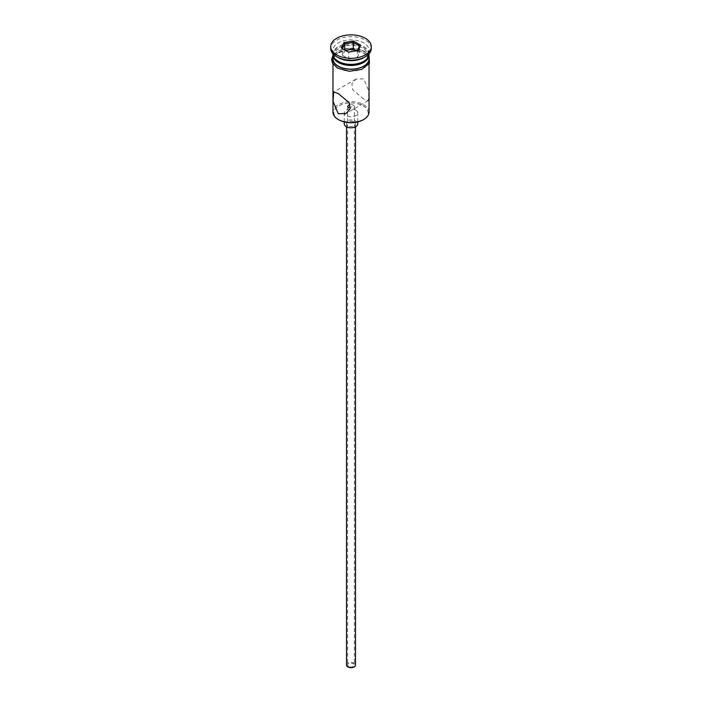 <?xml version="1.0" encoding="UTF-8"?>
<svg xmlns="http://www.w3.org/2000/svg" width="702" height="702" viewBox="0 0 702 702"><rect width="100%" height="100%" fill="white"/><g stroke="black" fill="none" stroke-linecap="round" stroke-linejoin="round"><path stroke-width="0.53" stroke-dasharray="3.51 2.63" d="M338.882 119.849A17.129 9.889 180 0 1 338.882 105.862A17.129 9.889 180 0 1 363.118 105.862A17.129 9.889 180 0 1 363.118 119.849M369.033 112.118A18.033 10.416 0 0 0 363.75 104.756A18.033 10.416 0 0 0 344.094 102.501A18.033 10.416 0 0 0 332.967 112.118M348.613 666.444A3.378 1.948 180 0 1 347.622 665.057A3.378 1.948 180 0 1 349.71 663.258A3.378 1.948 180 0 1 353.387 663.68A3.378 1.948 180 0 1 354.378 665.057A3.378 1.948 180 0 1 352.29 666.865A3.378 1.948 180 0 1 348.613 666.444M348.613 107.792L354.378 106.221L353.387 105.028L350.008 104.247M346.49 665.057A4.51 2.606 180 0 1 349.271 662.653A4.51 2.606 180 0 1 354.185 663.214A4.51 2.606 180 0 1 355.51 665.057M354.185 122.06A4.51 2.606 180 0 1 355.51 123.894A4.51 2.606 180 0 1 352.729 126.299A4.51 2.606 180 0 1 347.815 125.737A4.51 2.606 180 0 1 346.49 123.894A4.51 2.606 180 0 1 349.271 121.49A4.51 2.606 180 0 1 354.185 122.06M344.234 123.894A6.766 3.905 180 0 1 348.411 120.288A6.766 3.905 180 0 1 355.782 121.139A6.766 3.905 180 0 1 357.766 123.894M355.782 110.091A6.766 3.905 180 0 1 357.766 112.855A6.766 3.905 180 0 1 353.589 116.462A6.766 3.905 180 0 1 346.218 115.611A6.766 3.905 180 0 1 344.234 112.855A6.766 3.905 180 0 1 348.411 109.249A6.766 3.905 180 0 1 355.782 110.091M363.75 99.052L352.79 89.865L351.851 83.819L355.949 79.115L363.75 78.799L368.945 91.33L368.339 100.588L363.75 99.052M362.794 61.864A16.681 9.635 0 0 0 362.794 48.245A16.681 9.635 0 0 0 339.206 48.245A16.681 9.635 0 0 0 339.206 61.864M369.033 53.949A18.033 10.416 0 0 0 363.75 46.586A18.033 10.416 0 0 0 344.094 44.331A18.033 10.416 0 0 0 332.967 53.949M363.75 57.634A18.033 10.416 0 0 0 369.033 50.272A18.033 10.416 0 0 0 363.75 42.91A18.033 10.416 0 0 0 344.094 40.655A18.033 10.416 0 0 0 332.967 50.272A18.033 10.416 0 0 0 338.25 57.634M371.288 48.429A20.288 11.715 0 0 0 365.347 40.146A20.288 11.715 0 0 0 343.234 37.61A20.288 11.715 0 0 0 330.712 48.429M338.25 67.945A18.033 10.416 0 0 0 357.906 70.2A18.033 10.416 0 0 0 369.033 60.574A18.033 10.416 0 0 0 363.75 53.212A18.033 10.416 0 0 0 344.094 50.956A18.033 10.416 0 0 0 332.967 60.574A18.033 10.416 0 0 0 338.25 67.945M369.033 58.74A18.033 10.416 0 0 0 363.75 51.378A18.033 10.416 0 0 0 344.094 49.114A18.033 10.416 0 0 0 332.967 58.74M369.006 54.502A18.033 10.416 0 0 0 363.75 47.692A18.033 10.416 0 0 0 344.542 45.332A18.033 10.416 0 0 0 332.994 54.502M345.244 50.263L342.453 55.274L348.71 58.889L348.71 52.264L357.353 50.728M348.71 58.889L357.257 57.564L357.257 50.939L357.994 50.623M342.453 55.274L342.453 48.649L348.438 52.106M342.453 48.649L341.444 48.069M357.257 57.564L359.547 52.632L359.547 45.999M359.547 52.632L356.484 50.86M363.908 53.124A18.261 10.539 180 0 1 363.908 68.033A18.261 10.539 180 0 1 338.092 68.033A18.261 10.539 180 0 1 338.092 53.124A18.261 10.539 180 0 1 363.908 53.124M369.033 57.09A18.261 10.539 0 0 0 363.908 51.281A18.261 10.539 0 0 0 345.358 48.71A18.261 10.539 0 0 0 332.967 57.09M347.622 106.221L347.622 665.057M355.51 126.808L355.51 123.894M357.766 121.946L357.766 112.855M355.949 79.115L333.661 91.98M369.033 63.987L369.033 60.574M369.033 53.8L369.033 50.272M332.967 55.326L346.893 48.245L364.478 51.228L369.033 55.326M332.967 53.8L332.967 50.272M332.967 63.987L332.967 60.574M368.339 100.588L346.051 113.461M344.234 121.946L344.234 112.855M346.49 126.808L346.49 123.894M354.378 106.221L354.378 665.057"/><path stroke-width="1.05" d="M363.75 119.48L363.118 119.849A17.129 9.889 180 0 1 338.882 119.849L338.25 119.48A18.033 10.416 0 0 0 363.75 119.48A18.033 10.416 0 0 0 369.033 112.118L369.033 63.987M350.008 104.247L347.622 106.221L348.613 107.792M355.51 126.808L355.51 665.057A4.51 2.606 180 0 1 352.729 667.462A4.51 2.606 180 0 1 347.815 666.9A4.51 2.606 180 0 1 346.49 665.057L346.49 126.808M357.766 121.946L357.766 123.894A6.766 3.905 180 0 1 353.589 127.501A6.766 3.905 180 0 1 346.218 126.658A6.766 3.905 180 0 1 344.234 123.894L344.234 121.946M338.25 93.524L333.661 91.98L333.055 101.255L338.25 113.777L346.051 113.461L350.149 108.757L349.21 102.72L338.25 93.524M332.967 53.8L332.967 53.949A18.033 10.416 0 0 0 338.25 61.311L339.206 61.864A16.681 9.635 0 0 0 362.794 61.864L363.75 61.311A18.033 10.416 0 0 0 369.033 53.949L369.033 53.8M339.206 61.864L338.25 61.311A18.033 10.416 0 0 0 363.75 61.311M330.712 46.586L330.712 48.429A20.288 11.715 0 0 0 336.653 56.713L338.25 57.634A18.033 10.416 0 0 0 363.75 57.634L365.347 56.713A20.288 11.715 0 0 0 371.288 48.429L371.288 46.586A20.288 11.715 0 0 0 365.347 38.303A20.288 11.715 0 0 0 343.234 35.767A20.288 11.715 0 0 0 330.712 46.586A20.288 11.715 0 0 0 336.653 54.87A20.288 11.715 0 0 0 358.766 57.415A20.288 11.715 0 0 0 371.288 46.586M338.25 57.634L336.653 56.713A20.288 11.715 0 0 0 365.347 56.713M332.994 54.502A18.033 10.416 0 0 0 332.967 55.054L332.967 58.74A18.033 10.416 0 0 0 338.25 66.102A18.033 10.416 0 0 0 357.906 68.357A18.033 10.416 0 0 0 369.033 58.74L369.033 55.054A18.033 10.416 0 0 0 369.006 54.502M332.967 55.054A18.033 10.416 0 0 0 338.25 62.417A18.033 10.416 0 0 0 357.906 64.672A18.033 10.416 0 0 0 369.033 55.054M338.882 119.849L338.25 119.48A18.033 10.416 0 0 1 332.967 112.118L332.967 63.987M344.006 42.55L353.562 41.076L360.556 45.112L357.994 50.623L348.438 52.106L341.444 48.069L344.006 42.55L344.743 43.708L342.453 48.649M344.743 49.974L344.743 43.708L353.29 42.392L353.29 49.017L345.244 50.263M357.353 50.728L359.547 45.999L353.29 42.392L353.562 41.076M356.484 50.86L353.29 49.017M359.547 45.999L360.556 45.112M332.967 57.09A18.261 10.539 0 0 0 338.092 66.19A18.261 10.539 0 0 0 359.292 68.129A18.261 10.539 0 0 0 369.033 57.09M369.033 55.326L369.489 63.206L361.749 69.393L349.245 71.279L337.522 68.085L332.634 63.443L331.616 59.67L332.967 55.326"/></g></svg>
